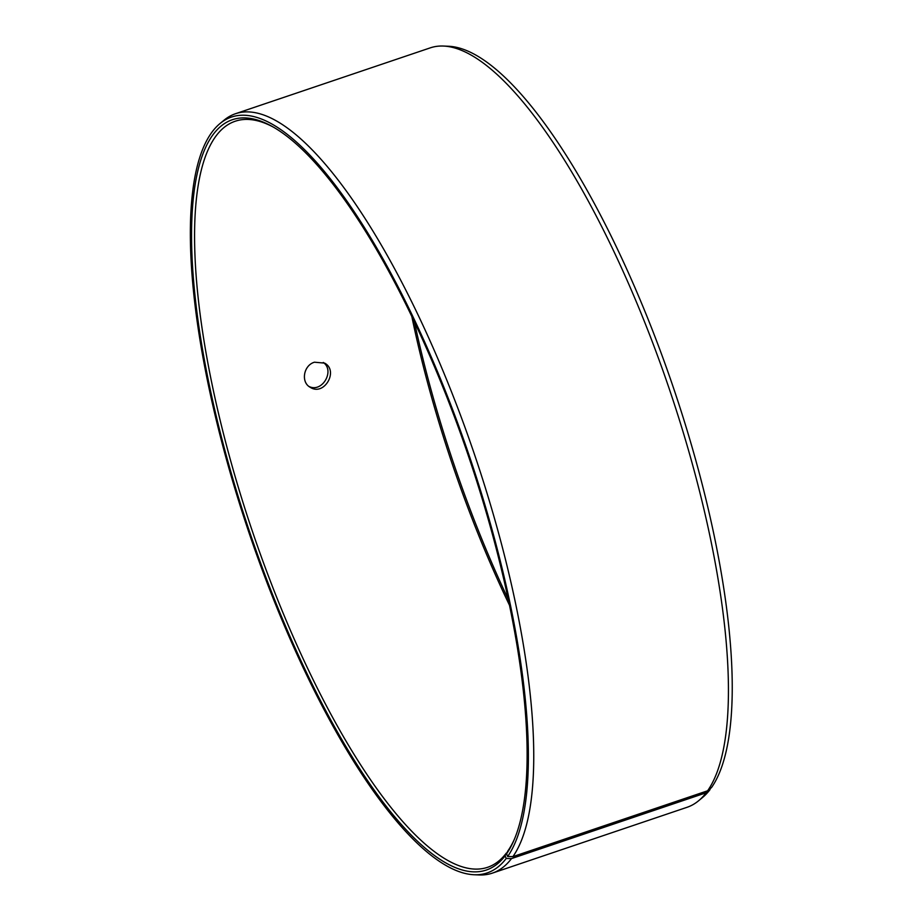 <?xml version="1.0" encoding="UTF-8"?>
<svg xmlns="http://www.w3.org/2000/svg" width="921" height="921" viewBox="0 0 921 921"><rect width="100%" height="100%" fill="white"/><g stroke="black" fill="none" stroke-linecap="round" stroke-linejoin="round"><path stroke-width="1.38" d="M509.428 605.097A393.808 115.137 71.3 0 1 411.802 316.364M508.185 599.145A396.053 115.793 71.3 0 1 414.415 321.855M709.826 788.952L710.068 789.55A398.989 116.656 71.3 0 1 702.539 797.494L698.602 800.763A400.831 117.197 71.3 0 1 687.043 807.303L492.355 873.131A400.831 117.197 71.3 0 1 479.208 874.95L474.085 874.743A398.989 116.656 71.3 0 1 248.866 532.338A398.989 116.656 71.3 0 1 220.05 123.506A398.989 116.656 71.3 0 1 447.779 397.043A398.989 116.656 71.3 0 1 507.644 856.507L506.55 853.836L507.759 851.108A393.808 115.137 71.3 0 0 514.275 839.503M220.05 123.506L223.999 120.237A400.831 117.197 71.3 0 1 235.557 113.697L430.245 47.869A400.831 117.197 71.3 0 1 443.392 46.05L448.504 46.257A398.989 116.656 71.3 0 1 667.115 369.551A398.989 116.656 71.3 0 1 711.507 787.57L707.604 790.794L512.916 856.622L507.644 856.507M710.068 789.55L706.154 792.774A400.831 117.197 71.3 0 1 698.602 800.763M443.392 46.05A400.831 117.197 71.3 0 1 663.005 370.841A400.831 117.197 71.3 0 1 707.604 790.794M706.154 792.774L511.477 858.602L506.205 858.476A398.989 116.656 71.3 0 1 474.085 874.743M511.477 858.602A400.831 117.197 71.3 0 1 492.355 873.131M235.557 113.697A400.831 117.197 71.3 0 1 460.696 415.739A400.831 117.197 71.3 0 1 512.916 856.622M506.205 858.476L505.122 855.805A396.053 115.793 71.3 0 1 242.557 510.395A396.053 115.793 71.3 0 1 272.109 126.407A396.053 115.793 71.3 0 1 469.065 457.875A396.053 115.793 71.3 0 1 513.699 840.85A396.053 115.793 71.3 0 1 506.55 853.836M505.122 855.805L506.343 853.065A393.808 115.137 71.3 0 1 487.554 867.329A393.808 115.137 71.3 0 1 252.342 531.164A393.808 115.137 71.3 0 1 235.258 121.227A393.808 115.137 71.3 0 1 273.387 127.121M506.343 853.065L506.999 852.846M314.475 362.206L324.606 363.116C339.032 370.656 324.111 396.537 310.262 387.315C300.603 382.307 303.55 365.269 314.475 362.206M309.03 386.475C322.2 393.14 335.175 370.668 323.271 362.448"/></g></svg>
